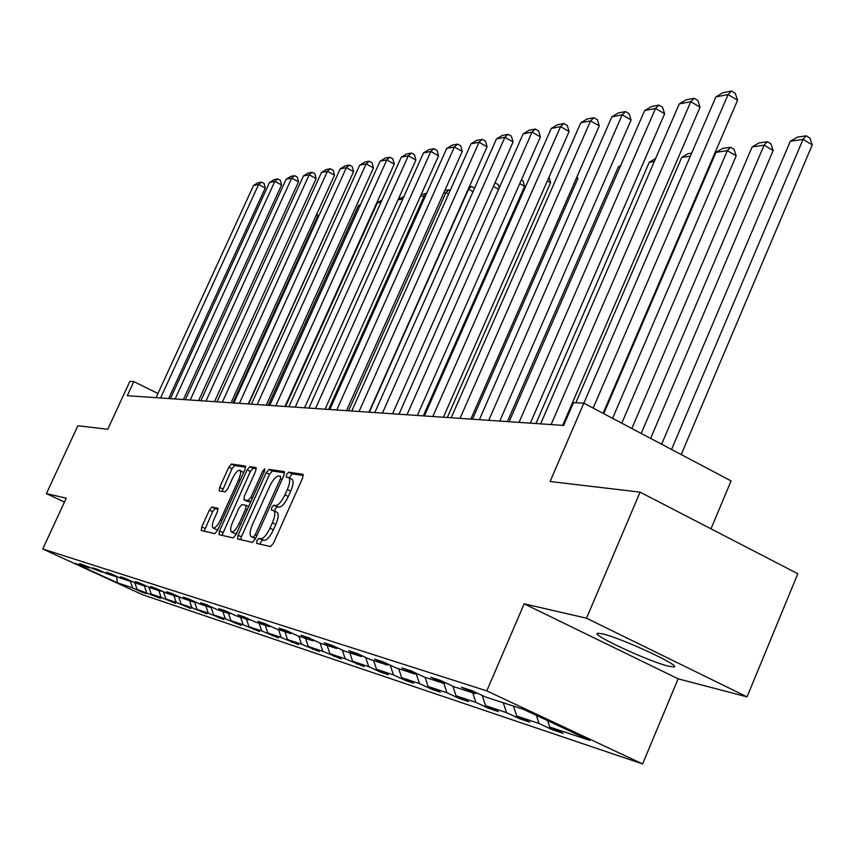 <?xml version="1.0" encoding="UTF-8"?>
<svg xmlns="http://www.w3.org/2000/svg" width="855" height="855" viewBox="0 0 855 855"><rect width="100%" height="100%" fill="white"/><g stroke="black" fill="none" stroke-linecap="round" stroke-linejoin="round"><path stroke-width="1.28" d="M256.895 540.67L256.607 543.363L270.49 546.591L273.44 543.256L302.627 478.041L302.98 474.269L288.595 472.195L286.553 474.546L286.286 477.143L288.53 477.528C290.411 478.992 290.016 482.979 287.323 489.498L284.918 494.863C281.541 501.757 278.431 505.326 275.577 505.551L273.782 505.22L271.751 507.539L271.484 510.179L273.632 510.627C275.534 512.145 275.118 516.206 272.392 522.822L269.977 528.208C266.589 535.123 263.49 538.65 260.679 538.778L258.905 538.383L256.895 540.67M276.731 512.177L277.031 512.263C278.933 513.78 278.527 517.841 275.802 524.457L273.386 529.844C270.009 536.758 266.91 540.274 264.077 540.403L262.303 539.997L259.76 544.101M303.354 475.487L291.961 473.852L289.407 477.956M288.659 477.592L291.908 479.185C293.799 480.649 293.404 484.635 290.721 491.155L288.317 496.509C284.95 503.413 281.829 506.962 278.965 507.186L277.17 506.855L275.139 509.174L274.605 511.098M668.61 666.216L673.783 666.953C682.782 666.537 620.986 637.851 602.283 633.812L597.677 633.234C589.736 634.089 648.977 661.599 668.61 666.216M640.074 492.138L797.822 573.737L747.056 696.868L586.519 618.197L640.074 492.138L550.075 481.504L583.847 403.165L573.481 402.673L563.659 425.427L127.288 395.726L133.808 381.597L129.864 381.405L107.762 429.274L77.869 425.747L46.394 493.613L64.456 502.056M211.997 507.036L209.357 510.136L201.748 526.947L201.299 530.517L214.776 533.659L217.469 530.528L244.99 469.566L245.417 466.05L231.449 464.051L228.798 467.193L219.66 487.393L219.211 490.888L225.1 491.946L227.772 488.793L232.346 478.672C235.178 472.943 237.658 470.143 239.785 470.271C241.174 471.394 240.8 474.536 238.641 479.676L220.558 519.733C217.736 525.44 215.278 528.208 213.194 528.048C211.794 526.851 212.19 523.645 214.381 518.408L217.384 511.771L217.822 508.212L211.997 507.036L215.193 508.565L212.553 511.664L204.195 531.201M586.519 618.197L524.179 603.822L486.794 690.893L42.75 548.995L66.241 498.187L46.394 493.613M238.085 535.219L237.658 538.96L252.428 542.401L255.292 539.131L283.946 475.295L284.33 471.607L269.036 469.406L266.215 472.687L238.085 535.219L241.409 536.801L240.65 539.665M233.169 537.934L219.072 534.653L219.511 530.987L247.095 469.876L249.82 466.67L256.072 467.578L255.656 471.137L244.402 496.114L243.974 499.737L248.153 500.517L250.943 497.289L262.742 471.073L264.772 468.807L264.494 471.329L235.948 534.728L233.169 537.934M89.743 567.656L79.772 563.637L102.29 572.209L92.81 567.859L97.096 569.248L106.629 573.62L116.024 576.676L106.373 572.252L110.829 573.694L120.534 578.151L130.302 581.325L120.48 576.815L125.129 578.322L135.005 582.864L145.179 586.177L135.176 581.571L140.017 583.142L150.074 587.77L160.676 591.222L150.491 586.53L155.535 588.165L165.785 592.889L176.846 596.491L166.469 591.713L171.737 593.413L182.179 598.222L193.722 601.984L183.152 597.111L188.656 598.895L199.29 603.801L211.367 607.723L200.583 602.754L206.344 604.613L217.191 609.626L229.824 613.74L218.827 608.664L224.844 610.609L235.916 615.718L249.147 620.025L237.925 614.841L244.241 616.893L255.538 622.109L269.411 626.63L257.954 621.329L264.58 623.477L276.112 628.81L290.668 633.555L278.965 628.136L285.933 630.392L297.711 635.842L313.005 640.823L301.056 635.286L308.377 637.659L320.411 643.238L336.517 648.475L324.302 642.81L332.007 645.311L344.309 651.018L361.27 656.544L348.787 650.74L356.92 653.37L369.488 659.216L387.401 665.051L374.618 659.109L383.211 661.888L396.079 667.873L414.996 674.039L401.925 667.947L410.999 670.886L424.176 677.021L444.194 683.54L430.813 677.299L440.432 680.409L453.92 686.715L475.145 693.619L461.433 687.217L471.639 690.519L485.469 696.985L523.645 709.415L589.768 740.398L549.765 727.049L563.221 733.344L552.309 729.689L538.96 723.448L516.698 716.02L529.844 722.154L519.541 718.702L506.502 712.621L485.501 705.61L498.337 711.595L488.611 708.335L475.872 702.393L456.004 695.767L468.561 701.613L459.359 698.524L446.898 692.732L428.088 686.458L440.368 692.165L431.647 689.237L419.463 683.573L401.626 677.63L413.638 683.198L405.366 680.43L393.439 674.894L376.51 669.241L388.266 674.691L380.4 672.062L368.719 666.644L352.623 661.278L364.145 666.611L345.217 658.81L329.902 653.69L341.177 658.916L322.848 651.339L308.238 646.466L319.3 651.574L301.516 644.221L287.579 639.572L298.416 644.585L281.156 637.435L267.85 632.989L278.474 637.894L261.705 630.947L248.987 626.694L259.418 631.503L243.109 624.738L230.936 620.677L241.174 625.39L225.314 618.796L213.643 614.905L223.689 619.533L208.257 613.11L197.067 609.38L206.942 613.911L191.894 607.649L181.164 604.068L190.857 608.525L176.194 602.412L165.881 598.97L175.414 603.352L161.114 597.378L151.207 594.075L160.569 598.372L137.078 589.362L146.291 593.584L141.834 592.088L132.664 587.887L117.466 582.821L74.706 563.231L89.091 567.912M486.794 690.893L642.607 763.942L142.486 594.685L42.75 548.995M134.812 582.768L137.078 589.362M144.324 585.899L146.622 592.547M102.963 571.942L102.29 572.209M148.834 587.203L151.207 594.075M158.784 590.602L161.114 597.378M116.718 576.398L116.024 576.676M163.423 591.799L165.881 598.97M173.832 595.508L176.194 602.412M131.029 581.037L130.302 581.325M178.599 596.576L181.164 604.068M189.489 600.605L191.894 607.649M145.938 585.867L145.179 586.177M194.438 601.696L197.067 609.38M205.799 605.917L208.257 613.11M161.467 590.901L160.676 591.222M211.174 607.67L213.643 614.905M222.813 611.453L225.314 618.796M177.68 596.149L176.846 596.491M228.424 613.281L230.936 620.677M240.565 617.235L243.109 624.738M194.598 601.631L193.722 601.984M246.422 619.148L248.987 626.694M259.118 623.274L261.705 630.947M212.275 607.36L211.367 607.723M265.242 625.272L267.85 632.989M278.516 629.59L281.156 637.435M230.775 613.345L229.824 613.74M284.918 631.674L287.579 639.572M298.823 636.206L301.516 644.221M250.141 619.619L249.147 620.025M305.534 638.386L308.238 646.466M320.08 643.078L322.848 651.339M270.447 626.191L269.411 626.63M327.134 645.429L329.902 653.69M342.31 650.089L345.217 658.81M291.769 633.095L290.668 633.555M349.802 652.803L352.623 661.278M365.662 657.442L368.719 666.644M314.159 640.342L313.005 640.823M373.624 660.562L376.51 669.241M390.211 665.147L393.439 674.894M337.725 647.962L336.517 648.475M398.687 668.728L401.626 677.63M416.15 673.537L419.463 683.573M362.552 655.999L361.27 656.544M425.095 677.32L428.088 686.458M443.852 683.434L446.898 692.732M388.747 664.463L387.401 665.051M452.894 686.223L456.004 695.767M472.751 692.839L475.872 702.393M416.428 673.409L414.996 674.039M482.199 695.457L485.501 705.61M503.317 702.799L506.502 712.621M445.712 682.878L444.194 683.54M513.492 706.112L516.698 716.02M536.352 715.368L538.96 723.448M476.759 692.913L475.145 693.619M547.724 720.701L549.765 727.049M710.997 528.818L731.089 480.905L583.847 403.165L715.902 96.893L728.086 94.563L737.566 100.227L735.268 93.323L731.485 91.058L728.086 94.563L593.167 408.091M524.179 603.822L678.122 678.817L747.056 696.868M678.122 678.817L642.607 763.942M157.951 393.492L133.808 381.597M130.388 581.293L132.664 587.887M117.466 582.821L116.526 576.473M552.822 728.481L552.309 729.689M520.022 717.569L519.541 718.702M489.071 707.277L488.611 708.335M459.787 697.53L459.359 698.524M432.053 688.296L431.647 689.237M405.751 679.543L405.366 680.43M380.764 671.218L380.4 672.062M357.005 663.309L356.653 664.1M334.38 655.764L334.049 656.522M312.812 648.582L312.502 649.298M292.228 641.72L291.929 642.404M272.563 635.169L272.275 635.821M253.753 628.895L253.486 629.515M235.756 622.9L235.488 623.487M218.506 617.139L218.249 617.705M201.951 611.624L201.716 612.159M284.672 472.804L272.339 471.03L269.517 474.301L241.409 536.801M253.272 537.1L255.271 534.824L280.376 478.907L280.643 476.321L278.687 476.021C275.866 476.321 272.82 479.858 269.528 486.602L252.482 524.521C249.778 531.051 249.339 535.08 251.188 536.609L255.688 538.255M254.277 538.041L251.434 536.694M255.592 538.479L254.811 538.297M256.382 468.722L253.059 468.251L250.333 471.458L222.011 535.337M247.159 501.265L250.697 501.971M232.678 522.127C230.444 527.471 230.059 530.763 231.534 531.992C233.714 532.184 236.247 529.352 239.133 523.506L245.642 509.046L245.973 505.348L241.901 504.578L239.144 507.785L232.678 522.127M231.534 531.992L234.836 533.563L236.664 533.157M218.132 509.153L215.193 508.565M213.194 528.048L216.433 529.576L218.036 529.266M243.643 472.569L239.785 470.271M245.716 467.193L234.633 465.59L231.972 468.732L222.108 491.411M681.2 454.561L812.25 144.89L803.027 139.365L671.549 449.474M661.631 444.237L790.319 141.267L797.288 137.163L806.201 135.817L809.888 138.018L812.25 144.89M806.201 135.817L803.027 139.365L790.319 141.267M603.085 413.328L737.566 100.227M715.902 96.893L722.924 92.714L731.485 91.058M650.612 438.423L773.155 150.523L764.124 145.168L641.197 433.453M631.845 428.505L752.122 146.953L758.866 142.967L767.298 141.695L770.911 143.832L773.155 150.523M767.298 141.695L764.124 145.168L752.122 146.953M621.767 423.193L736.187 155.845L727.349 150.651L612.575 418.341M603.748 413.681L715.977 152.35L722.528 148.471L730.512 147.263L734.039 149.336L736.187 155.845M730.512 147.263L727.349 150.651L715.977 152.35M540.638 423.856L679.276 103.904L690.787 101.702L700.063 107.196L697.872 100.484L694.164 98.282L690.787 101.702L551.112 424.572M562.676 425.363L700.063 107.196M679.276 103.904L686.084 99.843L694.164 98.282M509.142 421.718L644.649 110.541L655.539 108.457L664.624 113.79L662.529 107.249L658.906 105.112L655.539 108.457L519.049 422.391M530.346 423.161L664.624 113.79M644.649 110.541L651.254 106.597L658.906 105.112M575.842 402.791L681.724 157.448L688.093 153.676L691.652 153.141M690.348 156.166L681.724 157.448M479.366 419.687L611.87 116.814L622.183 114.848L631.076 120.021L629.077 113.651L625.529 111.578L622.183 114.848L488.729 420.329M499.78 421.077L631.076 120.021M611.87 116.814L618.283 112.978L625.529 111.578M535.946 423.535L649.234 162.29L655.582 158.592M654.299 161.542L649.234 162.29M451.162 417.764L580.78 122.778L590.57 120.897L599.27 125.931L597.367 119.721L593.894 117.701L590.57 120.897L460.033 418.373M470.849 419.11L599.27 125.931M580.78 122.778L587.022 119.037L593.894 117.701M507.41 421.601L618.357 166.896L620.73 165.485M620.238 166.618L618.357 166.896M424.401 415.947L551.261 128.432L560.559 126.647L569.088 131.552L567.26 125.482L563.862 123.526L560.559 126.647L432.822 416.524M443.403 417.24L569.088 131.552M551.261 128.432L557.332 124.787L563.862 123.526M398.986 414.215L523.196 133.808L532.045 132.108L540.403 136.886L538.65 130.965L535.316 129.052L532.045 132.108L406.991 414.761M417.347 415.466L540.403 136.886M523.196 133.808L529.095 130.259L535.316 129.052M472.484 419.217L577.841 178.674L576.505 177.915M577.157 176.419L577.841 178.674M374.811 412.57L496.477 138.916L504.899 137.302L513.096 141.951L511.418 136.169L508.148 134.31L504.899 137.302L382.431 413.093M392.573 413.777L513.096 141.951M496.477 138.916L502.227 135.464L508.148 134.31M447.315 417.507L550.599 182.596L547.424 180.8M549.006 177.199L550.599 182.596M351.79 410.999L471.009 143.8L479.046 142.261L487.083 146.793L485.469 141.139L482.263 139.322L479.046 142.261L359.047 411.501M368.986 412.174L487.083 146.793M471.009 143.8L476.62 140.423L482.263 139.322M423.31 415.872L524.607 186.347L519.755 183.622M521.379 179.935L523.004 180.843L524.607 186.347M498.625 189.286L493.399 186.379M494.949 182.895L498.23 184.541L499.202 187.961M473.018 191.68L468.572 189.222L369.349 412.196M469.288 186.775L471.565 186.433L468.177 189.276M471.565 186.433L474.568 188.196M448.597 194.042L445.957 192.589L348.562 410.785M444.824 190.473L448.928 189.853L445.957 192.589L443.724 192.92M448.928 189.853L450.158 190.537M425.266 196.351L424.304 195.816L328.651 409.427M426.346 193.946L424.304 195.816L420.382 196.404M421.173 194.641L426.677 193.219M402.791 199.023L398.077 199.728M398.355 199.087L403.849 196.671M285.57 406.499L377.365 202.817L381.993 200.017M380.977 202.272L377.365 202.817M268.214 405.313L358.448 205.638L360.586 204.345M360.115 205.382L358.448 205.638M248.666 403.988L334.583 213.515M334.765 213.119L334.904 213.686M329.848 409.513L446.716 148.449L454.379 146.985L462.266 151.41L460.717 145.874L457.564 144.11L454.379 146.985L336.763 409.983M346.51 410.646L462.266 151.41M446.716 148.449L452.177 145.158L457.564 144.11M308.901 408.081L423.503 152.895L430.824 151.495L438.572 155.813L437.076 150.405L433.987 148.674L430.824 151.495L315.506 408.53M325.06 409.182L438.572 155.813M423.503 152.895L428.836 149.678L433.987 148.674M288.883 406.724L401.305 157.149L408.316 155.802L415.915 160.024L414.472 154.734L411.437 153.045L408.316 155.802L295.199 407.151M304.572 407.792L415.915 160.024M401.305 157.149L406.52 153.996L411.437 153.045M269.742 405.42L380.069 161.221L386.781 159.928L394.241 164.053L392.851 158.87L389.869 157.224L386.781 159.928L275.791 405.826M284.982 406.456L394.241 164.053M380.069 161.221L385.156 158.132L389.869 157.224M251.423 404.169L359.72 165.111L366.143 163.882L373.475 167.911L372.139 162.835L369.21 161.221L366.143 163.882L257.205 404.565M266.236 405.185L373.475 167.911M359.72 165.111L364.69 162.097L369.21 161.221M233.864 402.972L340.204 168.852L346.371 167.666L353.575 171.609L352.281 166.639L349.406 165.058L346.371 167.666L239.411 403.357M248.271 403.955L353.575 171.609M340.204 168.852L345.067 165.902L349.406 165.058M217.02 401.829L321.48 172.443L327.401 171.31L334.476 175.157L333.226 170.284L330.393 168.745L327.401 171.31L222.343 402.192M231.042 402.78L334.476 175.157M321.48 172.443L326.236 169.547L330.393 168.745M200.861 400.728L303.493 175.884L309.179 174.794L316.136 178.567L314.929 173.789L312.15 172.272L309.179 174.794L205.97 401.081M214.52 401.658L316.136 178.567M303.493 175.884L308.153 173.052L312.15 172.272M185.332 399.67L286.201 179.197L291.662 178.15L298.513 181.848L297.337 177.156L294.601 175.67L291.662 178.15L190.238 400.012M198.638 400.578L298.513 181.848M286.201 179.197L290.764 176.419L294.601 175.67M170.391 398.654L269.56 182.382L274.829 181.378L281.562 185.001L280.429 180.394L277.736 178.941L274.829 181.378L175.115 398.975M183.376 399.541L281.562 185.001M269.56 182.382L274.038 179.657L277.736 178.941M232.913 402.908L317.75 216.155L316.222 215.342M317.066 213.472L317.75 216.155M156.027 397.682L253.55 185.45L258.616 184.477L265.242 188.025L264.142 183.504L261.491 182.083L258.616 184.477L160.569 397.992M168.692 398.537L265.242 188.025M253.55 185.45L257.932 182.778L261.491 182.083M264.077 540.403L260.679 538.778M273.386 529.844L269.977 528.208M275.802 524.457L272.392 522.822M277.17 506.855L273.782 505.22M278.965 507.186L275.577 505.551M288.317 496.509L284.918 494.863M290.721 491.155L287.323 489.498M291.961 473.852L288.595 472.195M262.303 539.997L258.905 538.383M269.517 474.301L266.215 472.687M272.339 471.03L269.036 469.406M256.885 535.593L255.271 534.824M281.979 479.687L280.376 478.907M222.77 532.537L219.511 530.987M250.333 471.458L247.095 469.876M253.059 468.251L249.82 466.67M247.352 501.351L244.06 499.769M250.782 501.789L248.153 500.517M252.471 498.027L250.943 497.289M264.27 471.821L262.742 471.073M240.672 524.243L239.133 523.506M247.181 509.783L245.642 509.046M248.602 506.62L246.165 505.444M222.033 520.428L220.558 519.733M240.105 480.392L238.641 479.676M222.845 488.921L219.66 487.393M231.972 468.732L228.798 467.193M234.633 465.59L231.449 464.051M204.954 528.465L201.748 526.947M212.553 511.664L209.357 510.136M674.146 666.077L673.783 666.953M277.031 512.263L273.632 510.627M254.566 538.212L251.188 536.609M247.266 501.319L243.974 499.737M248.613 506.609L246.058 505.38"/></g></svg>
